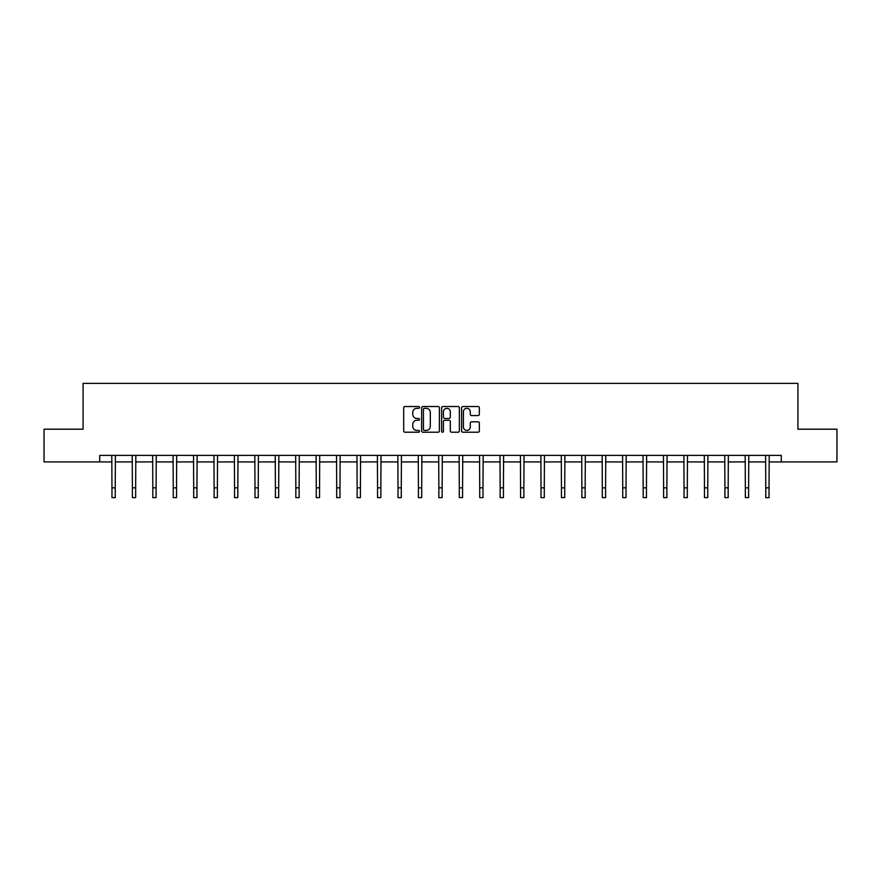 <?xml version="1.0" encoding="UTF-8"?>
<svg xmlns="http://www.w3.org/2000/svg" width="881" height="881" viewBox="0 0 881 881"><rect width="100%" height="100%" fill="white"/><g stroke="black" fill="none" stroke-linecap="round" stroke-linejoin="round"><path stroke-width="1.32" d="M419.543 407.407A0.903 0.903 0 0 0 418.64 406.515L404.985 406.515A1.288 1.288 0 0 0 403.696 407.793L403.696 430.941A1.288 1.288 0 0 0 404.985 432.219L418.64 432.219A0.903 0.903 0 0 0 419.543 431.327A0.903 0.903 0 0 0 418.64 430.424L416.878 430.424A4.119 4.119 0 0 1 412.76 426.305L412.76 424.378A4.119 4.119 0 0 1 416.878 420.27L418.64 420.27A0.903 0.903 0 0 0 419.543 419.367A0.903 0.903 0 0 0 418.64 418.464L416.878 418.464A4.119 4.119 0 0 1 412.76 414.356L412.76 412.429A4.119 4.119 0 0 1 416.878 408.31L418.64 408.31A0.903 0.903 0 0 0 419.543 407.407M478.075 415.579A1.288 1.288 0 0 0 479.352 414.29L479.352 407.793A1.288 1.288 0 0 0 478.075 406.515L462.899 406.515A1.288 1.288 0 0 0 461.611 407.793L461.611 430.941A1.288 1.288 0 0 0 462.899 432.219L478.075 432.219A1.288 1.288 0 0 0 479.352 430.941L479.352 423.1A1.288 1.288 0 0 0 478.075 421.812L471.577 421.812A1.288 1.288 0 0 0 470.289 423.1L470.289 426.988A3.436 3.436 0 0 1 466.853 430.424A3.436 3.436 0 0 1 463.417 426.988L463.417 411.746A3.436 3.436 0 0 1 466.853 408.31A3.436 3.436 0 0 1 470.289 411.746L470.289 414.29A1.288 1.288 0 0 0 471.577 415.579L478.075 415.579M99.718 461.93L44.05 461.93L44.05 429.19L83.078 429.19L83.078 383.356L797.922 383.356L797.922 429.19L836.95 429.19L836.95 461.93L781.282 461.93L781.282 455.389L99.718 455.389L99.718 461.93L111.964 461.93M439.377 407.793A1.288 1.288 0 0 0 438.088 406.515L422.924 406.515A1.288 1.288 0 0 0 421.636 407.793L421.636 430.941A1.288 1.288 0 0 0 422.924 432.219L438.088 432.219A1.288 1.288 0 0 0 439.377 430.941L439.377 407.793M442.912 406.515L458.076 406.515A1.288 1.288 0 0 1 459.364 407.793L459.364 430.941A1.288 1.288 0 0 1 458.076 432.219L451.59 432.219A1.288 1.288 0 0 1 450.301 430.941L450.301 421.559A1.288 1.288 0 0 0 449.013 420.27L444.707 420.27A1.288 1.288 0 0 0 443.429 421.559L443.429 431.327A0.903 0.903 0 0 1 442.526 432.219A0.903 0.903 0 0 1 441.623 431.327L441.623 407.793A1.288 1.288 0 0 1 442.912 406.515M115.235 461.93L132.392 461.93M135.663 461.93L152.82 461.93M156.091 461.93L173.249 461.93M176.53 461.93L193.688 461.93M196.959 461.93L214.116 461.93M217.387 461.93L234.544 461.93M237.826 461.93L254.983 461.93M258.254 461.93L275.412 461.93M278.682 461.93L295.84 461.93M299.122 461.93L316.279 461.93M319.55 461.93L336.707 461.93M339.978 461.93L357.135 461.93M360.406 461.93L377.564 461.93M380.845 461.93L398.003 461.93M401.273 461.93L418.431 461.93M421.702 461.93L438.859 461.93M442.141 461.93L459.298 461.93M462.569 461.93L479.727 461.93M482.997 461.93L500.155 461.93M503.436 461.93L520.594 461.93M523.865 461.93L541.022 461.93M544.293 461.93L561.45 461.93M564.721 461.93L581.878 461.93M585.16 461.93L602.318 461.93M605.588 461.93L622.746 461.93M626.017 461.93L643.174 461.93M646.456 461.93L663.613 461.93M666.884 461.93L684.041 461.93M687.312 461.93L704.47 461.93M707.751 461.93L724.909 461.93M728.18 461.93L745.337 461.93M748.608 461.93L765.765 461.93M769.036 461.93L781.282 461.93M424.334 408.31A0.903 0.903 0 0 0 423.431 409.213L423.431 429.521A0.903 0.903 0 0 0 424.334 430.424L426.195 430.424A4.119 4.119 0 0 0 430.313 426.305L430.313 412.429A4.119 4.119 0 0 0 426.195 408.31L424.334 408.31M450.301 411.812A3.436 3.436 0 0 0 446.865 408.377A3.436 3.436 0 0 0 443.429 411.812L443.429 417.187A1.288 1.288 0 0 0 444.707 418.464L449.013 418.464A1.288 1.288 0 0 0 450.301 417.187L450.301 411.812M111.788 455.389L111.964 487.832L115.235 487.832L115.4 455.389M111.964 487.832L111.964 497.644L115.235 497.644L115.235 487.832M132.227 455.389L132.392 487.832L135.663 487.832L135.828 455.389M132.392 487.832L132.392 497.644L135.663 497.644L135.663 487.832M152.655 455.389L152.82 487.832L156.091 487.832L156.267 455.389M152.82 487.832L152.82 497.644L156.091 497.644L156.091 487.832M173.083 455.389L173.249 487.832L176.53 487.832L176.696 455.389M173.249 487.832L173.249 497.644L176.53 497.644L176.53 487.832M193.523 455.389L193.688 487.832L196.959 487.832L197.124 455.389M193.688 487.832L193.688 497.644L196.959 497.644L196.959 487.832M213.951 455.389L214.116 487.832L217.387 487.832L217.552 455.389M214.116 487.832L214.116 497.644L217.387 497.644L217.387 487.832M234.379 455.389L234.544 487.832L237.826 487.832L237.991 455.389M234.544 487.832L234.544 497.644L237.826 497.644L237.826 487.832M254.818 455.389L254.983 487.832L258.254 487.832L258.419 455.389M254.983 487.832L254.983 497.644L258.254 497.644L258.254 487.832M275.246 455.389L275.412 487.832L278.682 487.832L278.848 455.389M275.412 487.832L275.412 497.644L278.682 497.644L278.682 487.832M295.675 455.389L295.84 487.832L299.122 487.832L299.287 455.389M295.84 487.832L295.84 497.644L299.122 497.644L299.122 487.832M316.103 455.389L316.279 487.832L319.55 487.832L319.715 455.389M316.279 487.832L316.279 497.644L319.55 497.644L319.55 487.832M336.542 455.389L336.707 487.832L339.978 487.832L340.143 455.389M336.707 487.832L336.707 497.644L339.978 497.644L339.978 487.832M356.97 455.389L357.135 487.832L360.406 487.832L360.582 455.389M357.135 487.832L357.135 497.644L360.406 497.644L360.406 487.832M377.398 455.389L377.564 487.832L380.845 487.832L381.01 455.389M377.564 487.832L377.564 497.644L380.845 497.644L380.845 487.832M397.838 455.389L398.003 487.832L401.273 487.832L401.439 455.389M398.003 487.832L398.003 497.644L401.273 497.644L401.273 487.832M418.266 455.389L418.431 487.832L421.702 487.832L421.867 455.389M418.431 487.832L418.431 497.644L421.702 497.644L421.702 487.832M438.694 455.389L438.859 487.832L442.141 487.832L442.306 455.389M438.859 487.832L438.859 497.644L442.141 497.644L442.141 487.832M459.133 455.389L459.298 487.832L462.569 487.832L462.734 455.389M459.298 487.832L459.298 497.644L462.569 497.644L462.569 487.832M479.561 455.389L479.727 487.832L482.997 487.832L483.162 455.389M479.727 487.832L479.727 497.644L482.997 497.644L482.997 487.832M499.99 455.389L500.155 487.832L503.436 487.832L503.602 455.389M500.155 487.832L500.155 497.644L503.436 497.644L503.436 487.832M520.418 455.389L520.594 487.832L523.865 487.832L524.03 455.389M520.594 487.832L520.594 497.644L523.865 497.644L523.865 487.832M540.857 455.389L541.022 487.832L544.293 487.832L544.458 455.389M541.022 487.832L541.022 497.644L544.293 497.644L544.293 487.832M561.285 455.389L561.45 487.832L564.721 487.832L564.897 455.389M561.45 487.832L561.45 497.644L564.721 497.644L564.721 487.832M581.713 455.389L581.878 487.832L585.16 487.832L585.325 455.389M581.878 487.832L581.878 497.644L585.16 497.644L585.16 487.832M602.152 455.389L602.318 487.832L605.588 487.832L605.754 455.389M602.318 487.832L602.318 497.644L605.588 497.644L605.588 487.832M622.581 455.389L622.746 487.832L626.017 487.832L626.182 455.389M622.746 487.832L622.746 497.644L626.017 497.644L626.017 487.832M643.009 455.389L643.174 487.832L646.456 487.832L646.621 455.389M643.174 487.832L643.174 497.644L646.456 497.644L646.456 487.832M663.448 455.389L663.613 487.832L666.884 487.832L667.049 455.389M663.613 487.832L663.613 497.644L666.884 497.644L666.884 487.832M683.876 455.389L684.041 487.832L687.312 487.832L687.477 455.389M684.041 487.832L684.041 497.644L687.312 497.644L687.312 487.832M704.304 455.389L704.47 487.832L707.751 487.832L707.917 455.389M704.47 487.832L704.47 497.644L707.751 497.644L707.751 487.832M724.733 455.389L724.909 487.832L728.18 487.832L728.345 455.389M724.909 487.832L724.909 497.644L728.18 497.644L728.18 487.832M745.172 455.389L745.337 487.832L748.608 487.832L748.773 455.389M745.337 487.832L745.337 497.644L748.608 497.644L748.608 487.832M765.6 455.389L765.765 487.832L769.036 487.832L769.212 455.389M765.765 487.832L765.765 497.644L769.036 497.644L769.036 487.832"/></g></svg>
